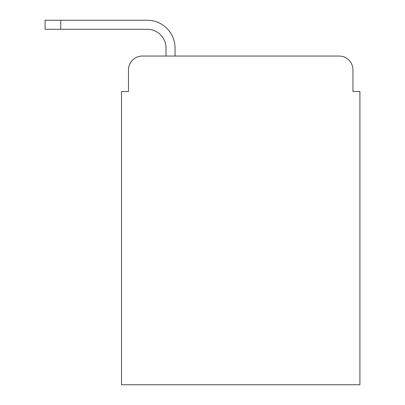 <?xml version="1.0" encoding="UTF-8"?>
<svg xmlns="http://www.w3.org/2000/svg" width="405" height="405" viewBox="0 0 405 405"><rect width="100%" height="100%" fill="white"/><g stroke="black" fill="none" stroke-linecap="round" stroke-linejoin="round"><path stroke-width="0.61" d="M128.486 69.938L128.486 91.484L128.486 69.938A13.897 13.897 0 0 1 142.388 56.042L166.015 56.042L166.015 48.048A18.762 18.762 0 0 0 147.253 29.287L45.097 29.287L45.097 20.25L147.253 20.25A27.798 27.798 0 0 1 175.051 48.048L175.051 56.042L339.056 56.042L142.388 56.042M352.957 91.484L352.957 69.938L352.957 91.484L359.903 91.484L359.903 384.75L121.54 384.75L121.54 91.484L128.486 91.484M352.957 69.938A13.897 13.897 0 0 0 339.056 56.042M166.015 48.048A18.762 18.762 0 0 0 147.253 29.287A18.762 18.762 0 0 1 166.015 48.048A18.762 18.762 0 0 0 147.253 29.287A18.762 18.762 0 0 1 166.015 48.048A18.762 18.762 0 0 0 147.253 29.287A18.762 18.762 0 0 1 166.015 48.048A18.762 18.762 0 0 0 147.253 29.287A18.762 18.762 0 0 1 166.015 48.048A18.762 18.762 0 0 0 147.253 29.287A18.762 18.762 0 0 1 166.015 48.048A18.762 18.762 0 0 0 147.253 29.287A18.762 18.762 0 0 1 166.015 48.048A18.762 18.762 0 0 0 147.253 29.287A18.762 18.762 0 0 1 166.015 48.048A18.762 18.762 0 0 0 147.253 29.287A18.762 18.762 0 0 1 166.015 48.048A18.762 18.762 0 0 0 147.253 29.287A18.762 18.762 0 0 1 166.015 48.048A18.762 18.762 0 0 0 147.253 29.287M60.73 29.287L60.73 20.25L147.253 20.25"/></g></svg>
